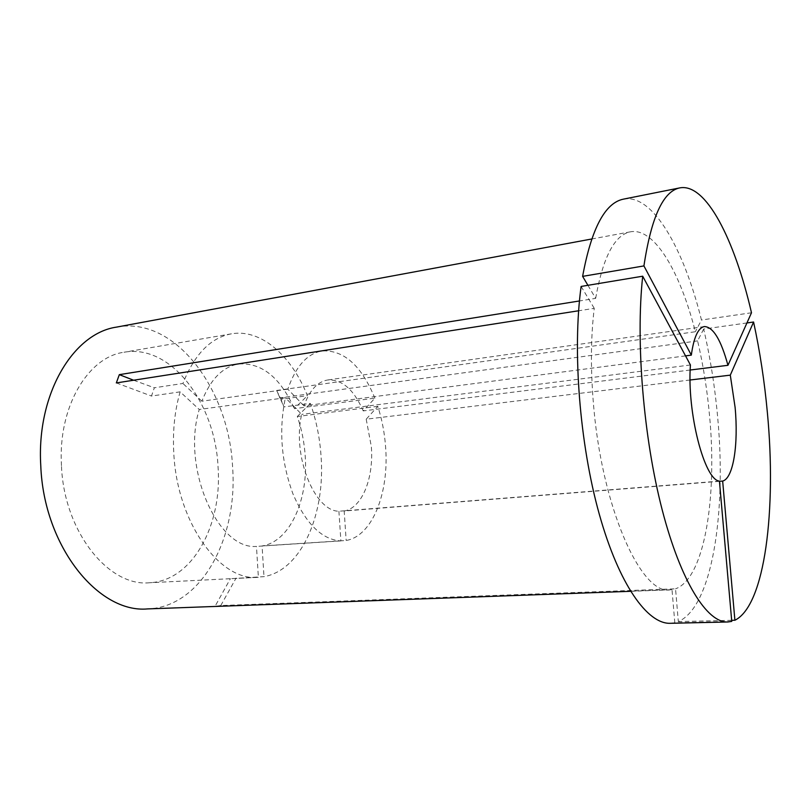 <?xml version="1.0" encoding="UTF-8"?>
<svg xmlns="http://www.w3.org/2000/svg" width="811" height="811" viewBox="0 0 811 811"><rect width="100%" height="100%" fill="white"/><g stroke="black" fill="none" stroke-linecap="round" stroke-linejoin="round"><path stroke-width="0.61" stroke-dasharray="4.05 3.04" d="M180.154 391.845L151.495 396.042L154.333 387.78L182.921 383.481C194.498 354.235 210.667 337.68 231.419 333.828C261.041 328.587 291.413 355.644 307.43 395.677L280.991 399.265L283.962 406.899L310.37 403.412C316.249 420.22 319.818 437.828 321.065 456.248C325.454 513.829 301.651 570.103 263.991 576.651L230.385 578.709L258.283 577.31C220.227 581.619 176.899 522.862 173.767 452.66C172.601 430.692 174.73 410.427 180.154 391.845L199.253 409.484C181.309 467.795 217.814 550.061 256.458 546.401L258.374 577.31M61.464 465.666C57.824 407.031 88.054 356.962 123.961 352.258C171.08 343.611 215.361 403.412 218.068 467.166C222.356 524.869 192.612 581.021 149.396 582.754C108.836 586.992 63.907 531.834 61.464 465.666M690.08 380.004L366.207 419.196L377.794 406.341C382.001 419.378 384.617 433.023 385.62 447.256C389.209 492.713 372.431 536.142 346.165 540.471L262.075 545.945L263.991 576.651M377.794 406.341L297.302 416.509C301.651 429.029 304.277 442.147 305.189 455.863C308.504 499.667 290.044 541.636 262.075 545.945M719.458 481.328L344.188 511.011L346.165 540.471M366.207 419.196L371.347 446.699C373.82 478.368 362.02 508.081 344.188 511.011M746.931 322.96L703.664 329.053C710.324 357.773 715.018 387.516 717.755 418.273C726.443 512.217 712.362 606.993 678.32 621.571L675.543 588.816L220.785 605.533L215.016 606.364L230.385 578.709M731.755 621.408L674.813 622.716L672.015 589.698L670.018 589.881C641.004 595.132 601.073 506.5 593.196 400.695C590.54 366.643 590.884 335.855 594.26 308.342L578.618 310.775M116.5 327.117C175.288 315.864 229.27 389.817 232.605 467.308C237.897 537.581 201.696 607.226 147.592 608.909M703.664 329.053L697.612 340.904C703.33 365.406 707.344 390.821 709.676 417.128C717.177 498.258 704.404 578.486 675.543 588.816M672.015 589.698L215.016 606.364M587.914 285.31L595.659 298.357L579.449 300.962M595.659 298.357C602.999 257.087 614.616 234.896 630.502 231.804C654.396 227.354 680.277 272.06 695.362 331.74L276.612 390.466L283.962 406.899M697.612 340.904L279.521 397.948M623.487 199.131C652.743 193.464 683.805 248.724 701.464 320.01L695.362 331.74M751.493 312.772L701.464 320.01M731.664 620.324L678.32 621.571M690.191 370.019L363.206 410.913L374.875 398.171L294.281 408.673L307.43 395.677M685.538 355.887L303.993 405.875C309.508 390.334 317.425 381.707 327.725 379.974C342.039 379.234 353.87 389.544 363.206 410.913M303.993 405.875L287.824 389.168C295.792 366.308 307.217 353.566 322.089 350.93C343.834 349.835 361.432 365.579 374.875 398.171M287.824 389.168L201.888 401.202C210.566 379.153 222.812 366.734 238.637 363.957C261.75 362.537 280.302 377.439 294.281 408.673M201.888 401.202L182.921 383.481M297.302 416.509L310.37 403.412M674.813 622.716L670.292 623.304M581.112 286.445L594.26 308.342M719.438 481.116L338.907 511.244C314.374 511.244 291.879 455.032 301.692 414.38L285.411 397.755L199.253 409.484M690.425 364.98L301.692 414.38M338.907 511.244L340.884 540.907C322.058 539.72 306.092 524.088 293.004 494C281.204 461.885 278.67 429.81 285.411 397.755M340.884 540.907L256.458 546.401M220.785 605.533L236.102 578.05M276.612 390.466L280.991 399.265M133.612 380.227L154.333 387.78M116.328 382.924L151.495 396.042M231.419 333.828L123.961 352.258M670.018 589.881L630.563 591.32M630.502 231.804L591.685 239.002M704.394 326.559L327.725 379.974M322.089 350.93L238.637 363.957M258.283 577.31L149.396 582.754"/><path stroke-width="1.22" d="M722.662 481.075L734.898 620.253C765.26 605.381 776.482 508.832 767.419 413.083C764.55 381.738 759.937 351.376 753.581 322.018L730.295 375.138L735.111 407.426C738.578 444.337 733.357 478.389 722.662 481.075L719.458 481.328M753.581 322.018L746.931 322.96M630.563 591.32L147.592 608.909C98.638 613.542 43.682 546.553 40.763 465.463C36.434 393.801 73.355 333.28 116.5 327.117L591.685 239.002M578.618 310.775L116.328 382.924L119.329 374.652L133.612 380.227M579.449 300.962L119.329 374.652M643.924 265.917C651.294 217.166 663.256 191.153 679.8 187.888C706.107 182.84 734.695 239.904 751.493 312.772L727.954 365.305C720.989 339.779 713.133 326.863 704.394 326.559C698.159 327.735 693.8 337.254 691.327 355.127L643.924 265.917L582.612 276.369L587.914 285.31M582.612 276.369C591.452 228.53 605.067 202.791 623.487 199.131L679.8 187.888M734.898 620.253L731.664 620.324M727.954 365.305L690.191 370.019M691.327 355.127L685.538 355.887M730.295 375.138L690.08 380.004M670.292 623.304C647.543 624.186 618.986 584.66 599.288 514.215C579.612 443.921 572.333 350.524 581.112 286.445L642.697 276.206C635.601 341.644 643.437 437.605 662.192 509.855C680.966 582.278 707.273 622.848 727.7 621.986L670.292 623.304M642.697 276.206L690.425 364.98C686.836 412.323 704.435 480.173 719.438 481.116L731.755 621.408L727.7 621.986"/></g></svg>
